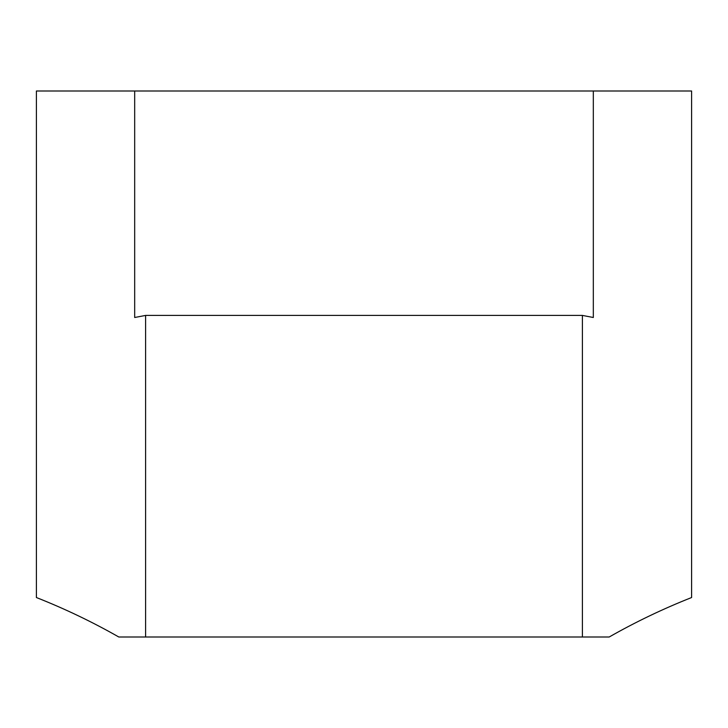 <?xml version="1.0" encoding="UTF-8"?>
<svg xmlns="http://www.w3.org/2000/svg" width="728" height="728" viewBox="0 0 728 728"><rect width="100%" height="100%" fill="white"/><g stroke="black" fill="none" stroke-linecap="round" stroke-linejoin="round"><path stroke-width="1.09" d="M593.32 91L36.4 91L36.4 597.533C65.001 608.836 92.474 621.994 118.801 637L582.4 637L582.4 315.415L593.32 317.499L593.32 91L691.6 91L691.6 597.533C662.999 608.836 635.526 621.994 609.2 637L582.4 637M134.68 91L134.68 317.499L145.6 315.415L145.6 637M145.6 315.415L582.4 315.415"/></g></svg>
